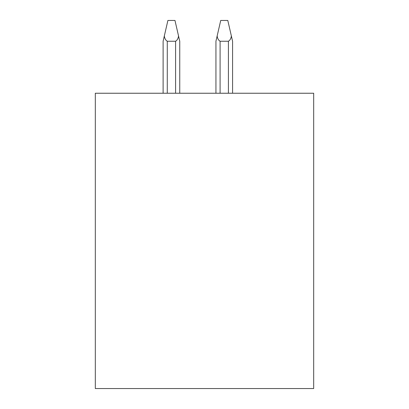 <?xml version="1.0" encoding="UTF-8"?>
<svg xmlns="http://www.w3.org/2000/svg" width="409" height="409" viewBox="0 0 409 409"><rect width="100%" height="100%" fill="white"/><g stroke="black" fill="none" stroke-linecap="round" stroke-linejoin="round"><path stroke-width="0.61" d="M95.317 93.237L95.317 388.55L313.683 388.55L313.683 93.237L95.317 93.237M232.578 93.237L232.578 41.248L227.793 20.45L220.722 20.45L217.159 35.951C217.486 38.507 218.467 40.271 220.098 41.248L228.416 41.248C230.047 40.271 231.029 38.507 231.356 35.951M163.114 93.237L163.114 41.248L163.114 93.237L163.114 41.248L164.331 35.951C164.663 38.507 165.645 40.271 167.276 41.248L175.594 41.248C177.225 40.271 178.201 38.507 178.534 35.951L179.75 41.248L179.75 93.237L179.75 41.248M215.937 93.237L215.937 41.248L217.159 35.951M164.331 35.951L167.9 20.45L174.97 20.45L178.534 35.951M175.594 93.237L175.594 41.248M167.276 93.237L167.276 41.248M228.416 93.237L228.416 41.248M220.098 93.237L220.098 41.248"/></g></svg>
